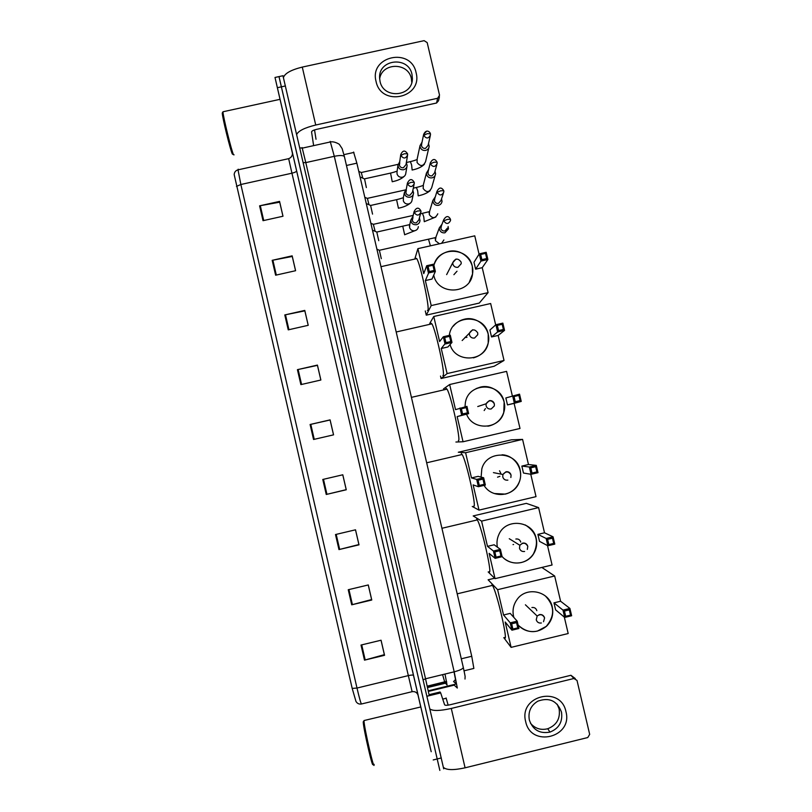<?xml version="1.0" encoding="UTF-8"?>
<svg xmlns="http://www.w3.org/2000/svg" width="812" height="812" viewBox="0 0 812 812"><rect width="100%" height="100%" fill="white"/><g stroke="black" fill="none" stroke-linecap="round" stroke-linejoin="round"><path stroke-width="1.22" d="M353.575 152.057L356.864 163.171L471.742 656.269L473.863 668.428L464.058 670.813M443.697 768.812L282.962 75.739M439.688 769.766L278.983 76.602M431.202 751.719L420.433 705.263L431.202 751.719M289.985 142.496L275.004 77.465L279.013 76.592L439.85 770.415M352.195 688.414L234.181 174.59C234.384 172.093 235.663 170.51 238.017 169.84L240.859 184.497L356.996 688.048L352.195 688.414L355.981 701.456C357.26 703.527 359.087 704.38 361.452 703.994M289.945 142.506L292.381 153.021M417.896 694.585L420.707 706.724M430.837 750.268L275.004 77.465M284.789 314.934L304.774 310.407L308.225 325.307L288.24 329.855L284.789 314.934L285.489 314.792L288.93 329.692M272.182 260.327L292.158 255.841L295.598 270.711L275.623 275.207L272.182 260.327L272.883 260.185L276.313 275.055M259.596 205.832L279.561 201.396L282.992 216.236L263.027 220.681L259.596 205.832L260.297 205.69L263.727 220.529M322.78 479.466L342.796 474.787L346.267 489.778L326.251 494.478L322.78 479.466M335.498 534.54L355.524 529.81L359.005 544.842L338.969 549.582L335.498 534.54M348.246 589.735L368.283 584.955L371.764 600.017L351.718 604.808L348.246 589.735M361.015 645.043L381.061 640.221L384.553 655.304L364.497 660.146L361.015 645.043M297.425 369.663L317.421 365.085L320.872 380.016L300.876 384.614L297.425 369.663L298.126 369.511L301.577 384.452M310.093 424.503L330.098 419.875L333.559 434.846L313.554 439.485L310.093 424.503L310.793 424.351L314.244 439.322M310.793 424.351L330.119 419.987M320.841 380.026L317.451 365.359L298.126 369.511M381.031 640.221L384.37 654.665L364.497 660.146M368.252 584.965L371.622 599.55L351.718 604.808M355.494 529.82L358.904 544.547L338.969 549.582M342.765 474.797L346.206 489.666L326.251 494.478M282.962 216.246L279.714 202.188L260.297 205.69M295.558 270.721L292.269 256.46L272.883 260.185M308.195 325.318L304.845 310.854L285.489 314.792M330.088 419.987L333.529 434.846M565.954 711.657C573.089 737.58 530.835 748.014 525.658 721.543C518.584 695.559 560.808 685.257 565.954 711.657M529.333 719.96C532.804 729.917 539.686 733.967 549.968 732.099C559.011 728.476 562.858 721.797 561.488 712.063C557.083 700.736 549.196 697.102 537.818 701.172C530.794 705.496 527.962 711.759 529.333 719.96M557.225 704.237L559.123 708.947C560.473 718.569 556.677 725.167 547.735 728.74C540.883 730.424 535.128 728.587 530.469 723.259M443.474 767.401C446.458 770.172 453.664 770.304 465.083 767.817L587.766 737.54L589.674 734.373L577.007 680.426L573.901 678.497L570.927 675.279L450.01 704.786C446.945 705.455 445.149 705.466 444.611 704.806L440.672 692.91L427.498 696.117M429.974 709.018C432.928 711.119 440.033 710.926 451.289 708.44L573.901 678.497M570.927 675.279L575.251 678.538M429.081 694.686L440.084 692.007L440.672 692.91M448.133 705.151L446.113 697.975M430.867 750.268L420.829 706.947L363.979 720.559M374.058 764.295C374.657 773.298 364.172 728.08 363.999 720.883L363.989 720.802M372.87 763.564C373.408 772.131 363.411 728.983 363.248 722.081L363.238 721.766M504.313 637.532C509.012 644.87 497.066 592.283 492.448 585.391L491.97 584.711M513.864 617.455L513.56 616.288C512.291 610.309 513.387 604.808 516.868 599.794C525.922 586.061 549.206 590.801 552.261 606.96C553.743 614.4 551.825 620.825 546.537 626.235C536.742 633.807 527.262 633.431 518.117 625.088C523.476 630.609 529.911 632.609 537.422 631.076L546.537 626.235M541.848 567.446L554.667 575.992L560.595 601.245L569.912 608.432L571.638 615.76L564.695 617.435L555.611 609.853L553.967 602.849L562.97 610.106L569.912 608.432L569.324 609.883L570.552 615.131L571.638 615.76M564.33 617.14L568.187 633.533L511.103 647.367L503.785 637.653M560.595 601.245L553.967 602.849M554.667 575.992L497.614 589.674L503.541 614.988L510.2 613.385L517.203 621.15L518.919 628.498L511.946 630.183L510.23 622.834L503.541 614.988M511.661 623.809L516.554 622.621L517.203 621.15L510.23 622.834L511.661 623.809L512.89 629.056L511.946 630.183L505.176 622.012L511.103 647.367M494.609 578.225L488.103 579.788L497.614 589.674M570.552 615.131L565.68 616.308L564.695 617.435L562.97 610.106L564.452 611.06L565.68 616.308M569.324 609.883L564.452 611.06M512.89 629.056L517.782 627.879L516.554 622.621M518.919 628.498L517.782 627.879M545.288 595.886C554.657 605.6 555.043 615.689 546.446 626.153M536.823 610.654C536.042 608.239 534.397 607.203 531.901 607.538M488.946 571.76C493.067 577.058 481.729 526.521 477.294 519.913L476.634 519.081M497.391 547.156C496.548 542.873 497.005 538.732 498.771 534.753C505.561 517.721 532.845 520.451 536.184 538.468C537.382 544.03 536.478 549.227 533.474 554.048C526.907 564.837 510.18 566.137 502.06 556.464M538.6 507.601L481.587 521.111L473.183 515.935L526.308 503.359L538.6 507.601L544.517 532.794L553.073 536.813L554.789 544.121L547.856 545.776L539.523 541.36L537.889 534.367L546.141 538.457L553.073 536.813L552.475 538.194L553.703 543.421L554.789 544.121M547.521 545.603L552.079 565L495.046 578.651L488.185 571.942M544.517 532.794L537.889 534.367M481.587 521.111L487.494 546.364L494.153 544.781L500.395 549.359L502.11 556.687L495.147 558.351L493.432 551.023L487.494 546.364M494.853 551.916L499.735 550.759L500.395 549.359L493.432 551.023L494.853 551.916L496.071 557.164L495.147 558.351L489.128 553.368L495.046 578.651M553.703 543.421L548.831 544.578L547.856 545.776L546.141 538.457L547.603 539.351L548.831 544.578M552.475 538.194L547.603 539.351M496.071 557.164L500.963 555.997L499.735 550.759M502.11 556.687L500.963 555.997M525.313 524.958C536.62 532.195 539.31 541.878 533.393 553.997C530.449 558.372 526.44 561.214 521.355 562.513C515.255 563.822 509.703 562.625 504.668 558.91M520.756 542.122C519.974 539.726 518.33 538.701 515.853 539.026M473.609 506.16C477.202 509.53 466.403 460.81 462.15 454.497L461.338 453.614M481.11 477.111L481.82 468.889C486.571 449.838 516.594 450.853 520.147 470.148C521.121 474.512 520.736 478.745 518.969 482.846C513.367 497.056 491.696 498.649 484.064 485.373M522.573 439.393L465.601 452.72L458.303 452.243L511.398 439.82L522.573 439.393L528.48 464.515L536.285 465.388L538.001 472.675L531.068 474.309L523.486 473.041L521.852 466.078L529.353 467.012L536.285 465.388L535.666 466.687L536.884 471.904L538.001 472.675M530.764 474.259L536.021 496.639L479.019 510.119L472.259 506.485M528.48 464.515L521.852 466.078M465.601 452.72L471.488 477.913L478.146 476.35L483.647 477.76L485.353 485.068L478.4 486.713L476.685 479.405L471.488 477.913M478.085 480.237L482.967 479.09L483.647 477.76L476.685 479.405L478.085 480.237L479.303 485.464L478.4 486.713L473.122 484.896L479.019 510.119M536.884 471.904L532.022 473.051L531.068 474.309L529.353 467.012L530.794 467.834L532.022 473.051M535.666 466.687L530.794 467.834M479.303 485.464L484.196 484.307L482.967 479.09M485.353 485.068L484.196 484.307M502.019 454.781C515.315 455.207 524.694 470.798 518.888 482.825C516.117 488.702 511.59 492.468 505.328 494.112L494.224 493.523M458.323 440.733C461.399 442.266 451.086 395.16 447.006 389.141L446.072 388.319L445.747 389.425M465.002 406.812L465.398 402.458C468.534 382.147 500.436 381.813 504.15 402.021L503.765 412.567C499.248 429.71 472.767 430.928 466.595 414.252M514.108 403.371L507.49 404.914L505.856 397.961L519.538 394.155L521.243 401.422L514.108 403.371L520.005 428.462L463.043 441.758L455.918 442.022M443.504 388.907L449.655 384.523L506.597 371.368L512.342 395.85M519.538 394.155L518.898 395.383L520.127 400.59L521.243 401.422L507.49 404.914M449.655 384.523L455.532 409.644L466.941 406.365L468.646 413.653L461.693 415.267L459.988 407.979L461.368 408.751L466.25 407.614L466.941 406.365M463.043 441.758L457.156 416.607L468.646 413.653L467.468 412.821L466.25 407.614M520.127 400.59L515.265 401.717L514.321 403.036L512.616 395.769L514.037 396.52L515.265 401.717M518.898 395.383L514.037 396.52M457.156 416.607L461.693 415.267L462.586 413.958L461.368 408.751M462.586 413.958L467.468 412.821M476.096 388.613L480.257 387.151C494.508 383.254 508.688 398.651 503.694 412.587C501.248 419.55 496.457 423.986 489.342 425.904L487.829 426.198M442.865 375.509L443.068 375.469C445.656 375.276 435.77 329.57 431.882 323.846L430.857 323.176L430.644 324.12M449.31 335.386C451.492 314.477 484.388 313.391 488.205 334.067L488.225 343.019C484.855 362.05 455.177 363.279 450.061 344.562M498.152 335.437L491.534 336.95L489.91 330.017L495.919 324.709L502.841 323.125L504.546 330.372L498.152 335.437L504.029 360.457L494.132 366.263L441.078 378.514L440.5 376.057M429.741 323.43L433.76 316.497L490.651 303.515L495.685 324.922M502.841 323.125L502.192 324.282L503.41 329.469L504.546 330.372L497.624 331.966L491.534 336.95M433.76 316.497L439.617 341.547L443.332 336.757L450.274 335.163L451.979 342.431L445.027 344.024L443.332 336.757L444.692 337.457L449.574 336.341L450.274 335.163M504.029 360.457L447.107 373.581L441.241 348.5L447.889 346.978L451.979 342.431L450.782 341.537L449.574 336.341M447.107 373.581L441.078 378.514M503.41 329.469L498.548 330.575L497.624 331.966L495.919 324.709L497.33 325.389L498.548 330.575M502.192 324.282L497.33 325.389M441.241 348.5L445.91 342.654L444.692 337.457M445.91 342.654L450.782 341.537M453.299 326.18C456.192 322.608 459.866 320.293 464.332 319.217C477.933 315.584 491.808 329.469 488.174 343.07C486.063 350.814 481.14 355.747 473.396 357.869M427.386 310.468L427.853 310.357C429.984 308.55 420.464 264.042 416.759 258.612L415.673 258.206L415.551 258.886M433.912 265.25C438.267 246.036 468.727 246.899 472.29 266.285L472.554 274.04C470.168 294.654 437.587 295.588 433.73 275.106M482.237 267.676L475.619 269.178L473.995 262.266L479.273 253.851L486.185 252.288L487.89 259.515L482.237 267.676L488.093 292.635L479.293 303.059L426.27 315.157L425.295 310.945M414.993 258.358L417.896 248.655L474.756 235.835L479.06 254.186M486.185 252.288L485.515 253.364L486.733 258.541L487.89 259.515L480.968 261.078L475.619 269.178M417.896 248.655L423.742 273.634L426.716 265.727L433.659 264.164L435.354 271.411L428.411 272.984L426.716 265.727L428.066 266.366L432.938 265.26L433.659 264.164M488.093 292.635L431.213 305.586L425.356 280.566L432.004 279.064L435.354 271.411L434.146 270.437L432.938 265.26M431.213 305.586L426.27 315.157M486.733 258.541L481.881 259.637L480.968 261.078L479.273 253.851L480.663 254.471L481.881 259.637M485.515 253.364L480.663 254.471M425.356 280.566L429.274 271.543L428.066 266.366M429.274 271.543L434.146 270.437M433.912 265.219C436.257 257.993 441.109 253.405 448.457 251.466C461.571 248.025 475.172 260.845 472.493 274.111L469.437 281.825M453.898 274.689L457.014 271.208M381.295 258.683L379.377 250.269M442.053 224.132L439.322 227.888L439.424 229.339C440.337 231.988 442.175 233.145 444.946 232.8L448.468 228.862L448.102 226.507M441.434 225.777L440.896 228.466C441.555 230.375 442.885 231.217 444.895 230.973L447.442 228.111M375.114 231.227L373.337 224.325M435.313 196.788L432.877 200.462L432.989 201.843C433.892 204.492 435.729 205.649 438.51 205.314C440.551 204.736 441.728 203.396 442.032 201.305L441.555 198.808M434.785 198.514L434.44 200.899C435.09 202.807 436.43 203.65 438.439 203.406L440.987 200.493L443.362 193.408M367.298 198.372L405.31 189.947M428.645 169.454L426.442 173.068L426.554 174.387C427.457 177.026 429.294 178.183 432.075 177.848C434.136 177.26 435.313 175.899 435.608 173.778L435.019 171.18M428.198 171.23L427.985 173.352C428.645 175.27 429.974 176.102 431.984 175.869L434.542 172.915L436.826 164.653M368.963 204.685L367.42 198.392M422.037 142.141L420.007 145.693L420.129 146.952C421.032 149.591 422.869 150.748 425.64 150.413C427.731 149.814 428.919 148.444 429.183 146.292L428.503 143.602M421.661 143.947L421.54 145.845C422.199 147.764 423.529 148.596 425.539 148.352L428.097 145.368L430.258 135.959M362.802 178.153L361.269 172.499M378.747 240.677L376.788 232.039M412.963 216.347L410.811 220.042C411.176 223.412 413.054 224.975 416.454 224.721C418.566 224.112 419.753 222.721 420.007 220.539L419.378 217.981M412.993 217.494L412.313 220.356C412.973 222.275 414.303 223.107 416.323 222.864L418.89 219.829L420.636 213.272M375.54 243.316L372.424 229.948M372.546 214.114L370.597 205.446M406.325 188.983L404.376 192.596C404.772 195.925 406.66 197.468 410.019 197.214C412.161 196.595 413.338 195.184 413.572 192.972L412.841 190.302M406.345 190.17L405.868 192.769C406.518 194.687 407.857 195.53 409.867 195.286L412.445 192.211L414.079 184.456M369.328 216.672L366.222 203.325M364.415 178.873L390.379 173.139M366.354 187.582L364.547 178.873M399.737 161.629L397.951 165.171C398.377 168.47 400.255 169.992 403.594 169.738C405.756 169.109 406.944 167.678 407.147 165.445L406.325 162.694M399.768 162.847L399.423 165.222C400.083 167.13 401.412 167.972 403.422 167.729L406 164.613L407.492 155.711M363.126 190.059L360.02 176.711M416.089 72.674C423.062 97.988 381.082 107.214 376.047 81.413C369.125 56.038 411.085 46.934 416.089 72.674M380.016 81.312C383.376 99.409 412.669 96.882 412.394 78.551L411.978 74.339C408.527 55.845 378.473 59.083 379.59 77.861L380.016 81.312M379.64 78.876C382.005 62.321 408.345 62.138 411.369 78.622L411.785 82.448M296.715 134.477C298.319 130.894 304.662 127.738 315.726 125.018L437.638 98.272L439.546 95.237L427.183 42.6L424.108 40.661L302.277 67.091L315.726 125.018M283.469 77.516C284.839 73.344 291.112 69.873 302.277 67.091M439.434 96.75L438.51 100.769L436.562 103.012L316.325 129.412C313.32 130.164 311.737 131.006 311.564 131.94L313.635 145.642M232.882 154.351L232.313 153.986C230.253 149.763 222.305 117.425 222.265 113.01L222.569 112.503M234.069 154.848L233.491 154.727C231.359 150.332 223.036 116.431 222.975 111.833L223.483 111.66M316.02 139.258L314.538 129.91M442.581 674.64L444.874 682.587L427.386 686.84M446.681 682.019L444.874 682.587L447.057 684.963L444.996 674.051M461.287 658.796L471.742 656.269M346.46 165.475L356.864 163.171M453.938 684.546L454.223 685.135L428.401 691.418M441.322 757.951L433.192 759.951M285.459 85.95L277.379 87.706M454.223 685.135L457.318 688.038L454.192 671.818L425.539 678.781L429.091 694.91M463.276 667.332L463.317 667.515C462.881 668.895 459.836 670.336 454.192 671.818L334.3 156.31L305.789 162.603L425.539 678.781L423.194 679.796M344.43 156.746L344.379 156.543C343.334 155.275 339.974 155.194 334.3 156.31L330.2 141.4M302.115 147.581L305.789 162.603L303.252 162.644M453.553 681.512L456.344 683.958L454.04 671.859M456.405 683.948L428.269 690.789M445.443 683.207L427.548 687.561M455.806 679.948L454.02 681.065M236.465 186.405L240.859 184.497L291.944 173.2L288.656 158.665M238.2 169.2L238.017 169.84L288.615 158.675C292.919 157.152 292.553 152.717 292.371 152.91L292.34 152.544M292.249 152.006L418.221 695.559C417.206 692.555 415.176 691.256 412.12 691.682L408.334 675.604L356.996 688.048C359.452 698.513 360.964 703.821 361.543 703.974L412.11 691.682M413.592 675.452C413.135 674.884 411.379 674.934 408.334 675.604L291.944 173.2C294.939 172.459 296.502 171.667 296.634 170.835M323.48 479.303L326.942 494.305M336.198 534.377L339.67 549.409M348.937 589.563L352.418 604.635M361.716 644.88L365.197 659.973M451.289 708.44L465.083 767.817M427.538 696.046L440.652 692.849M541.371 622.987C538.803 623.342 537.097 622.276 536.245 619.81L537.148 616.024L539.412 614.623C541.685 614.258 543.329 615.12 544.344 617.211M513.022 544.588L513.6 544.507M524.603 551.46C522.035 551.805 520.33 550.739 519.487 548.273L519.863 545.278L522.644 543.116C524.856 542.761 526.491 543.583 527.526 545.583M501.136 474.157L499.553 470.777M507.876 480.115C505.308 480.46 503.602 479.395 502.76 476.928L502.902 474.512L505.927 471.802C508.058 471.447 509.662 472.229 510.728 474.117M484.165 410.547L485.424 408.558M477.75 406.538L486.104 403.787C488.925 399.839 491.686 399.859 494.376 403.858L494.315 405.959L491.189 408.974C488.631 409.309 486.926 408.243 486.094 405.787L486.104 403.787L489.25 400.681C491.27 400.346 492.833 401.037 493.929 402.782M462.16 340.532L469.407 333.153C472.097 328.911 474.868 328.819 477.73 332.89L477.75 334.717L474.563 338.036C471.995 338.36 470.3 337.295 469.458 334.838L469.407 333.153L472.625 329.763M466.951 337.366L464.951 337.416M461.125 262.225L461.206 263.748L457.968 267.28C455.41 267.595 453.715 266.539 452.873 264.093L452.791 262.631L456.039 259.028M443.768 220.854C446.255 224.437 448.518 224.315 450.548 220.488L450.467 219.25L447.392 219.402L443.768 220.854L443.687 219.758L440.825 227.401M430.401 245.833L428.503 239.235M435.993 236.931L435.384 240.677L439.424 243.803M441.606 243.306L443.89 239.956M437.079 192.332C439.607 195.915 441.87 195.783 443.859 191.916L443.778 190.708L440.683 190.79L437.079 192.332L436.998 191.287L434.359 199.884M424.28 221.706L423.762 216.845L422.453 213.343M429.639 211.232L429.274 214.581C432.573 218.854 435.405 218.59 437.79 213.8M430.401 163.831C432.958 167.434 435.212 167.282 437.181 163.374L437.089 162.207L433.984 162.217L430.401 163.831L430.319 162.836L427.904 172.398M418.21 195.865L417.693 190.901L416.404 187.47M423.367 185.501L423.164 188.516C426.503 192.799 429.345 192.525 431.69 187.684L435.12 175.493M423.732 135.371C426.31 138.974 428.574 138.811 430.512 134.873L430.421 133.736L427.285 133.665L423.732 135.371L423.641 134.416L421.458 144.932M412.141 170.043L411.623 164.978L410.375 161.629M417.155 159.751L417.074 162.481C420.443 166.775 423.285 166.48 425.589 161.588L428.837 147.754M426.584 131.239L423.641 134.416C426.635 127.971 430.441 132.711 430.421 133.736L430.512 134.873M414.181 212.46C416.789 216.083 419.063 215.901 420.992 211.922L420.9 210.856L417.723 210.978L414.181 212.46L414.1 211.546L412.232 219.463M404.67 234.8L402.762 226.233M409.776 224.548L409.583 227.614C410.557 230.019 412.323 231.055 414.891 230.709C416.952 230.121 418.099 228.761 418.353 226.639M407.512 183.918C410.141 187.552 412.415 187.359 414.313 183.329L414.211 182.314L411.034 182.355L407.512 183.918L407.421 183.045L405.787 191.926M398.448 208.268L396.571 199.671M403.381 198.128L403.331 200.848C404.295 203.244 406.071 204.279 408.639 203.944C410.72 203.345 411.867 201.965 412.09 199.823L413.247 194.494M400.844 155.407C403.503 159.04 405.767 158.837 407.644 154.787L407.543 153.793L404.335 153.752L400.844 155.407L400.752 154.574L399.342 164.41M392.237 181.756L390.562 173.098C397.423 171.393 395.617 171.21 396.977 171.454L397.078 174.103C398.053 176.508 399.819 177.544 402.387 177.209C404.488 176.6 405.645 175.209 405.838 173.037L406.934 166.704M397.048 171.677L397.951 165.171M436.562 103.012L437.638 98.272M446.559 681.369L427.234 686.16M343.923 154.645L353.92 152.433M283.023 75.719L279.013 76.592M465.002 679.055C465.012 675.259 465.743 678.974 463.317 667.515L344.379 156.543L342.156 148.626L339.507 144.607C340.086 144.627 334.737 141.146 330.565 141.907L302.318 148.129L299.811 147.845M445.017 682.74L427.427 687.013M454.933 680.08L455.715 679.522M549.968 732.099L547.735 728.74M446.204 698.249L442.723 699.091M363.248 722.081L363.999 720.883M492.448 585.391L457.207 593.836M543.522 621.708L544.588 617.932C542.852 614.44 540.376 613.811 537.148 616.024L525.394 604.788M477.294 519.913L441.931 528.287M527.313 549.409L527.81 546.374C525.658 542.619 523.009 542.254 519.863 545.278L509.266 538.711M462.15 454.497L426.676 462.799M497.533 477.162L499.877 476.309M510.86 477.507L511.073 475.02C508.606 471.112 505.886 470.94 502.902 474.512L493.432 472.614M447.006 389.141L411.43 397.362M431.882 323.846L396.195 331.996M416.759 258.612L380.98 266.681M461.206 263.748L461.135 262.114C458.13 257.983 455.349 258.155 452.791 262.631L446.651 274.618M450.548 220.488L450.467 219.25C448.457 215.545 446.194 215.718 443.687 219.758M379.498 250.258L435.394 237.622L435.212 239.032L439.322 227.888M379.529 250.34L376.91 249.203M443.859 191.916L443.778 190.708C441.515 186.993 439.251 187.186 436.998 191.287M435.821 217.027L424.443 221.595M420.494 213.779L429.243 211.678L429.101 213.008L432.877 200.462M373.459 224.315L413.186 215.413M373.49 224.386L370.861 223.239M437.181 163.374L437.089 162.207C434.999 158.411 432.735 158.624 430.319 162.836M430.157 190.647C427.345 193.033 423.417 194.748 418.393 195.773M413.298 188.161L416.617 187.42C423.925 185.562 421.763 185.552 423.103 185.765L426.442 173.068M367.45 198.463L364.821 197.296M424.453 164.227C421.732 166.988 417.693 168.896 412.344 169.972M406.355 162.512L410.578 161.578C417.5 159.822 415.602 159.67 416.982 159.862L420.007 145.693M361.391 172.489L398.032 164.359M361.421 172.56L358.782 171.383M420.992 211.922L420.9 210.856C418.687 207.07 416.424 207.304 414.1 211.546M416.272 230.151L404.802 234.688M376.92 232.029L409.552 224.64L409.4 226.162L410.811 220.042M376.961 232.11L372.525 230.182M414.313 183.329L414.211 182.314C411.938 178.467 409.674 178.711 407.421 183.045M410.527 203.01C407.685 205.416 403.706 207.131 398.601 208.166M370.729 205.436L396.753 199.63C404.061 197.803 401.94 197.783 403.259 198.037L404.376 192.596M370.769 205.527L366.334 203.568M407.644 154.787L407.543 153.793C404.995 149.946 402.732 150.21 400.752 154.574M404.752 175.818C402.011 178.64 397.9 180.589 392.399 181.685M364.578 178.955L360.152 176.986M412.394 78.551L411.877 82.103M280.018 99.328L222.975 111.772M222.265 113.01L222.975 111.833"/></g></svg>
